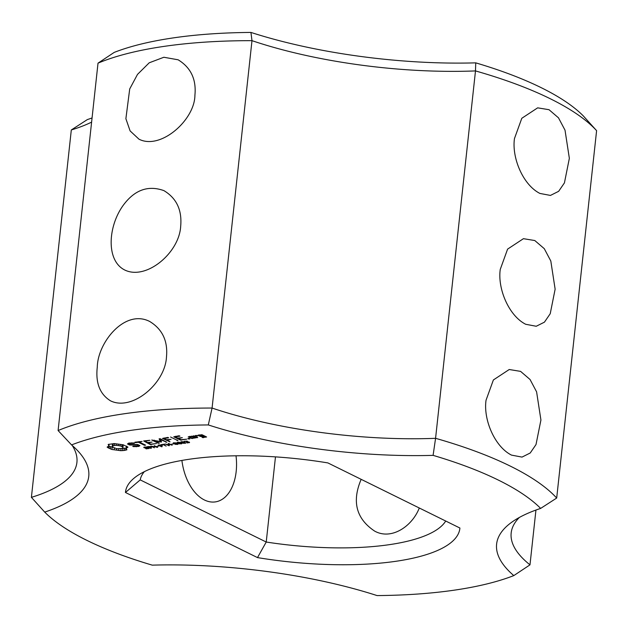 <?xml version="1.0" encoding="UTF-8"?>
<svg xmlns="http://www.w3.org/2000/svg" width="628" height="628" viewBox="0 0 628 628"><rect width="100%" height="100%" fill="white"/><g stroke="black" fill="none" stroke-linecap="round" stroke-linejoin="round"><path stroke-width="0.94" d="M596.6 130.648L583.286 115.897A263.328 80.933 -173.8 0 0 475.734 62.855L475.49 70.917A221.284 68.012 -173.8 0 1 251.985 40.663L212.076 408.051A221.284 68.012 -173.8 0 0 435.573 438.313A276.603 85.016 -173.8 0 1 556.691 498.043L596.6 130.648A276.603 85.016 -173.8 0 0 475.49 70.917L435.573 438.313L433.092 455.363A263.328 80.933 -173.8 0 1 540.645 508.413A234.558 72.094 -173.8 0 0 511.624 522.308A234.558 72.094 -173.8 0 0 513.798 575.601L529.985 564.847L535.943 510.054M520.588 371.376L509.23 369.515L493.38 379.956L486.041 400.232C483.246 419.347 494.511 446.571 511.498 455.112L522.017 457.098L530.22 452.992L536.006 444.569L540.928 420.022L536.595 391.848L530.056 379.5L520.588 371.376M534.805 240.54L523.438 238.679L507.597 249.12L500.257 269.396C497.462 288.511 508.727 315.735 525.707 324.276L536.234 326.262L544.437 322.156L550.222 313.725L555.136 289.178L550.811 261.012L544.272 248.664L534.805 240.54M549.021 109.704L537.654 107.843L521.805 118.284L514.465 138.56C511.679 157.675 522.936 184.899 539.923 193.44L550.45 195.426L558.645 191.32L564.431 182.889L569.353 158.342L565.019 130.177L558.488 117.829L549.021 109.704M519.356 517.456A221.284 68.012 -173.8 0 0 511.176 532.968A221.284 68.012 -173.8 0 0 529.985 564.847M556.691 498.043L540.645 508.413M433.092 455.363A234.558 72.094 -173.8 0 1 208.3 424.936L212.076 408.051A276.603 85.016 -173.8 0 0 58.098 430.549L98.015 63.153A276.603 85.016 -173.8 0 1 251.985 40.663L250.941 32.428A234.558 72.094 -173.8 0 0 475.734 62.855M250.941 32.428A263.328 80.933 -173.8 0 0 114.202 52.399L98.015 63.153M91.61 122.122A221.284 68.012 -173.8 0 1 71.309 129.957L87.355 119.587A234.558 72.094 -173.8 0 0 92.057 117.946M208.3 424.936A263.328 80.933 -173.8 0 0 71.568 444.907A234.558 72.094 -173.8 0 1 78.767 451.909A234.558 72.094 -173.8 0 1 44.714 512.103A263.328 80.933 -173.8 0 0 152.266 565.145A234.558 72.094 -173.8 0 1 377.059 595.572A263.328 80.933 -173.8 0 0 513.798 575.601M257.496 557.601A168.178 51.692 -173.8 0 0 459.908 528.03L327.871 462.915A168.178 51.692 -173.8 0 0 136.252 476.471A168.178 51.692 -173.8 0 0 125.451 492.478L257.496 557.601L266.225 542.035A154.896 47.61 -173.8 0 0 445.715 521.028M108.173 444.467L108.864 445.959L107.113 447.12L111.925 449.491L120.796 450.692L124.289 450.464L126.903 449.805L126.212 448.314L127.963 447.152L123.159 444.781L114.288 443.58L108.173 444.467M148.051 447.748L149.15 448.423L146.293 448.871L145.72 448.588L148.334 448.117L144.903 447.992L143.765 447.309L146.418 446.9L146.96 447.167L144.573 447.615L148.051 447.748M148.459 448.368L148.365 447.811M144.079 447.136L144.016 447.725L143.765 447.309M144.495 447.034L144.573 447.615M127.468 443.965L129.635 445.032L137.257 444.977L138.396 445.542L137.611 446.068L133.309 446.202L132.744 446.382L133.497 446.634L138.741 446.43L139.926 445.621L137.728 444.538L130.106 444.585L128.983 444.035L129.768 443.501L134.07 443.368L134.627 443.187L133.882 442.936L128.669 443.125L127.468 443.965M150.602 446.524L151.607 447.183L150.076 447.631L151.348 448.259L150.775 448.345L147.352 446.657L150.602 446.524M154.268 445.645L157.691 447.332L151.85 446.233L154.37 447.819L150.956 446.131L156.521 447.105L154.268 445.645M158.821 446.076L157 446.343L158.821 446.076M161.388 444.954L162.393 445.605L160.862 446.053L162.134 446.681L161.561 446.767L158.138 445.079L161.388 444.954M135.695 442.63L138.333 442.245L144.534 445.307L145.586 445.15L139.385 442.088L142.116 441.429L134.871 442.222L135.695 442.63L135.758 442.088M143.616 440.942L150.171 444.498L156.482 443.572L150.806 444.145L148.302 442.905L152.102 442.088L147.478 442.497L144.989 441.272L149.841 440.299L143.616 440.942M164.842 444.106L163.688 444.53L166.13 446.1L163.107 444.608L161.153 444.64L164.842 444.106M168.751 443.533L172.174 445.221L169.913 444.475L167.747 444.789L169.427 445.621L168.846 445.699L165.423 444.02L167.346 444.593L169.513 444.279L168.171 443.611L168.751 443.533M173.32 443.957L171.499 444.224L173.32 443.957M160.179 441.453L151.741 440.024L158.358 443.29L159.41 443.132L154.315 440.62L161.404 442.057L160.76 439.671L166.82 442.324L160.305 438.768L159.112 438.807L160.179 441.453L160.164 438.752M175.471 442.787L178.156 444.114L175.864 444.443L174.168 443.831L173.187 443.117L175.471 442.787M178.156 444.114L177.441 444.491L177.543 443.588L177.481 444.114M173.195 442.999L173.885 442.74M179.27 442.23L181.947 443.556L179.663 443.886L177.967 443.282L176.986 442.559L179.27 442.23M181.947 443.556L181.241 443.933L181.343 443.038M176.994 442.45L177.653 442.559M183.07 441.68L185.747 442.999L183.462 443.329L181.767 442.724L180.786 442.01L183.07 441.68M185.747 442.999L185.04 443.384L185.142 442.481L185.072 443.007M180.793 441.892L181.453 442.002M167.833 437.41L162.471 438.454L170.047 441.853L167.26 440.142L171.059 439.317L166.436 439.733L163.939 438.501L168.657 437.818L167.833 437.41M170.557 437.01L178.014 440.691L170.557 437.01M187.803 441.79L189.562 442.52L187.207 442.928L186.728 442.693L188.651 442.575L188.581 442.151L186.697 442.034L186.312 441.845L187.081 441.633L186.634 441.288L184.208 441.366L186.995 441.115L187.803 441.947M188.847 442.45L188.863 441.939M187.081 441.633L186.948 441.107M188.125 438.32L189.915 438.815L187.937 438.799L188.125 438.32M195.732 437.849L192.38 436.193L188.243 436.798L191.587 438.454L195.732 437.849M179.121 435.754L173.768 436.805L180.417 440.087L186.728 439.16L181.052 439.726L178.548 438.493L182.348 437.669L177.716 438.085L175.236 436.853L179.953 436.17L179.121 435.754M193.455 435.785L196.674 437.708L197.726 437.551L196.054 436.727L196.556 435.903L197.985 435.706L195.355 435.502L194.939 436.177L193.455 435.785M198.103 435.102L200.042 436.389L203.527 436.138L205.144 436.939L201.855 436.955L202.475 437.59L206.612 436.986L202.122 434.772L198.103 435.102M166.475 356.971C165.18 383.645 132.013 411.419 110.552 400.852C99.891 394.251 95.472 382.994 97.277 367.082C97.701 342.59 124.784 308.678 149.7 321.473C162.401 329.198 167.99 341.028 166.475 356.971M180.691 226.135C179.396 252.801 146.222 280.583 124.76 270.016C106.085 260.84 107.773 227.038 122.947 205.701C134.353 189.978 148.004 184.954 163.916 190.629C176.523 198.205 182.12 210.035 180.691 226.135M194.908 95.299C194.79 119.932 160.603 150.312 138.976 139.181L130.106 130.914L125.883 118.708L129.713 88.941L137.501 74.402L149.221 62.8L163.861 57.258L178.124 59.793C190.873 67.581 196.462 79.418 194.908 95.299M419.284 507.997C412.266 526.233 391.503 540.433 374.681 531.123C356.217 518.814 351.711 501.552 361.163 479.337M58.098 430.549L71.568 444.907M71.309 129.957L31.4 497.352L44.714 512.103M31.4 497.352A221.284 68.012 -173.8 0 0 76.914 462.42A221.284 68.012 -173.8 0 0 72.251 445.511M144.346 471.659A154.896 47.61 -173.8 0 0 140.209 479.886L125.451 492.478M140.209 479.886L266.225 542.035L275.472 456.878M108.832 445.236L108.942 444.216M108.864 445.959L109.06 444.177M107.883 447.772L107.992 446.736M108.777 446.061L112.812 447.403M108.958 448.392L109.186 446.296M110.316 448.973L110.544 446.877M111.925 449.491L112.153 447.403M114.186 449.515L114.335 448.133M116.502 449.726L116.62 448.682M118.747 450.127L118.88 448.887M120.796 450.692L121.008 448.745M121.62 448.58L126.252 448M122.633 450.637L122.86 448.541M124.289 450.464L124.517 448.368M125.726 450.182L125.953 448.094M126.212 448.314L126.534 446.115M126.793 447.67L126.934 446.351M129.635 445.032L129.706 444.389M137.257 444.977L137.304 444.538M138.396 445.542L138.466 444.899M133.497 446.634L133.544 446.218M136.292 446.783L136.355 446.257M138.741 446.43L138.882 445.103M128.983 444.035L129.085 443.07M129.768 443.501L129.831 442.96M131.605 443.235L131.644 442.819M156.976 447.434L157.024 447.003M138.333 442.245L138.388 441.704M144.534 445.307L144.605 444.663M139.385 442.088L139.447 441.555M150.171 444.498L150.241 443.863M151.089 444.624L151.144 444.09M148.302 442.905L148.365 442.371M144.989 441.272L145.044 440.738M158.358 443.29L158.429 442.646M154.315 440.62L154.37 440.181M160.36 439.796L160.854 439.898M160.729 442.018L160.933 440.102M161.404 442.057L161.475 441.429M160.76 439.671L160.823 439.027M165.863 442.19L165.933 441.547M169.089 441.72L169.16 441.076M167.26 440.142L167.323 439.6M163.939 438.501L164.002 437.967M177.057 440.558L177.127 439.914M187.372 441.782L187.427 441.264M184.695 441.602L184.734 441.178L184.718 441.602M187.937 438.799L187.984 438.391M188.69 438.996L188.761 438.336M189.523 439.011L189.578 438.501M191.587 438.454L191.658 437.81M192.506 438.572L192.568 438.046M180.417 440.087L180.487 439.443M181.335 440.204L181.39 439.679M178.548 438.493L178.611 437.952M175.236 436.853L175.291 436.319M196.674 437.708L196.745 437.072M196.054 436.727L196.195 435.416M196.556 435.903L196.603 435.487M197.749 436.083L197.789 435.675M200.042 436.389L200.112 435.754M200.96 436.515L201.015 435.973M203.527 436.138L203.598 435.502M205.144 436.939L205.215 436.295M202.475 437.59L202.53 437.041M203.394 437.716L203.448 437.182M181.9 460.434A44.258 27.13 81.7 0 0 215.357 501.898A44.258 27.13 81.7 0 0 236.018 455.795M122.499 444.773L123.119 445.77L122.892 447.858L122.264 448.408L116.902 448.737L112.334 447.065L112.412 444.318L113.684 443.596M112.184 446.414L114.21 445.495L114.414 443.611M114.21 445.495L116.117 445.378L116.258 444.122M116.117 445.378L118.182 445.535L118.292 444.491M118.182 445.535L120.152 445.927L120.278 444.703M120.152 445.927L121.777 446.516L121.973 444.773M121.777 446.516L122.743 447.207L122.97 445.111M122.743 447.207L122.892 447.858M112.82 445.864L113.048 443.768M148.326 446.767L149.684 447.434L150.893 447.128L148.349 446.508M150.893 447.128L150.893 446.61M159.112 445.189L160.47 445.864L161.679 445.55L159.135 444.938M161.679 445.55L161.679 445.032M177.441 444.02L175.361 442.991L173.909 443.038L176.499 444.326L177.426 444.192L177.489 443.556L177.426 444.192M173.94 442.732L173.893 443.211M181.225 443.635L179.161 442.442L177.708 442.481L179.757 443.674L181.225 443.635L181.288 443.007L181.249 443.47M177.74 442.175L177.693 442.654M185.024 443.085L182.96 441.884L181.508 441.924L183.557 443.117L185.024 443.085L185.087 442.45L185.048 442.921M181.539 441.617L181.492 442.096M189.711 436.853L191.744 436.554L194.264 437.795L192.231 438.093L189.711 436.853L189.766 436.319M191.744 436.554L191.791 436.115M194.264 437.795L194.335 437.159M199.453 435.432L201.486 435.133L202.703 435.73L200.67 436.028L199.453 435.432L199.508 434.898M201.486 435.133L201.533 434.694M202.703 435.73L202.773 435.094M148.836 448.62L148.899 448.015M151.34 447.387L151.395 446.846M162.126 445.817L162.189 445.268M189.287 442.709L189.35 442.159M144.464 447.042L144.416 447.458M148.553 447.866L148.506 448.298M181.335 443.03L181.28 443.564"/></g></svg>
